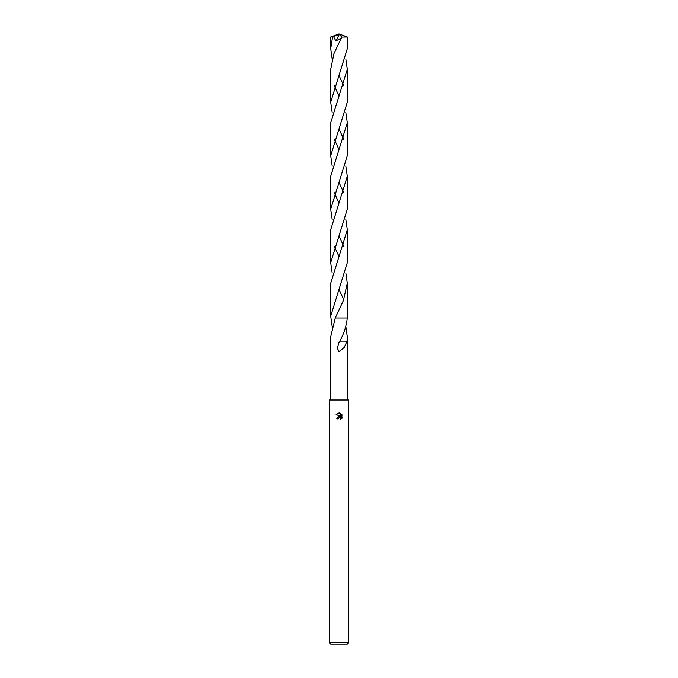 <?xml version="1.0" encoding="UTF-8"?>
<svg xmlns="http://www.w3.org/2000/svg" width="678" height="678" viewBox="0 0 678 678"><rect width="100%" height="100%" fill="white"/><g stroke="black" fill="none" stroke-linecap="round" stroke-linejoin="round"><path stroke-width="1.02" d="M340.551 417.868L340.737 419.546L340.78 418.25L339.339 417.292L337.78 418.86L336.754 418.86L339 416.292L340.246 416.445L336.102 414.402L339.627 413.038L340.898 416.682L340.898 413.563M339 642.634L348.763 642.634L348.763 400.02L329.237 400.02L329.237 642.634L339 642.634M340.297 413.241L342.204 415.148L340.297 413.241M341.898 414.58L341.898 418.428M342.204 417.86L340.297 419.767L342.204 417.86M329.237 642.634L330.703 644.1L347.297 644.1L348.763 642.634M345.822 326.465L347.297 336.78L347.017 341.161L344.204 347.492L339 351.602L337.39 348.238L338.746 342.746L339.839 341.153C344.051 333.406 346.526 325.686 347.246 318.016L335.246 318.007L347.255 318.007L347.305 283.277L343.356 300.608L335.246 318.007L330.703 336.78L330.703 400.02M332.178 326.465L330.695 316.151L347.305 262.657L347.305 229.783L330.695 283.277L330.695 316.151M337.78 418.86L337.881 418.284M340.246 416.445L337.263 417.301M337.949 418.148L338.915 417.351M339 417.326L339.619 417.317M339.627 413.038L339.076 412.97M339.025 412.97L336.102 414.402M346.983 341.161L339.839 341.153M347.297 36.993L347.297 48.68L330.703 102.175L330.703 69.3L333.966 53.647L341.78 37.087L347.297 36.993L339 33.9L331.644 36.917L333.517 36.544L335.881 40.917L341.136 38.129M334.279 85.733L339 96.047M345.822 112.48L347.297 122.794L347.297 155.669L330.695 209.163L330.703 176.288L347.297 122.794M343.721 139.236L339 128.922M332.178 112.48L330.703 102.175M334.279 192.722L339 203.036M345.822 219.469L347.305 229.783M343.729 246.224L339 235.91M332.178 219.469L330.695 209.163M330.695 316.126L330.695 283.277M332.178 58.994L330.703 48.68L330.703 36.993L331.644 36.917M330.703 48.68L332.601 36.917M345.822 58.994L347.297 69.3L347.297 102.175L330.703 155.669L330.703 122.794L347.297 69.3M343.721 85.733L339 75.428M334.279 139.236L339 149.541M345.822 165.983L347.297 176.288L347.305 209.163L330.695 262.657L330.695 229.783L347.297 176.288M343.721 192.722L339 182.416M332.178 165.983L330.703 155.669M334.271 246.224L339 256.53M345.831 272.963L347.305 283.277M343.729 299.71L339 289.404M332.169 272.963L330.695 262.657M333.517 36.544L339.381 34.332L335.881 40.917M339.381 34.332L341.78 37.087M338.805 34.425L339 33.9L330.711 36.993M338.805 34.451L339 33.9M347.297 336.78L347.297 400.02"/></g></svg>

